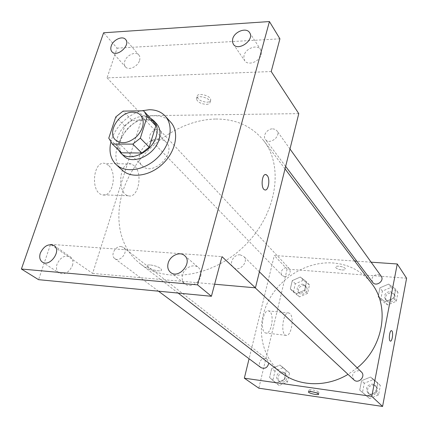 <?xml version="1.0" encoding="UTF-8"?>
<svg xmlns="http://www.w3.org/2000/svg" width="428" height="428" viewBox="0 0 428 428"><rect width="100%" height="100%" fill="white"/><g stroke="black" fill="none" stroke-linecap="round" stroke-linejoin="round"><path stroke-width="0.32" stroke-dasharray="2.14 1.6" d="M158.376 139.063C161.538 139.095 164.095 140.117 166.048 142.123C177.401 152.817 152.764 177.192 142.192 165.727C133.359 158.151 145.445 138.405 158.376 139.063M143.396 110.777L152.084 120.108L132.011 120.327L123.087 111.12M152.084 120.108L153.154 121.119M121.113 152.4L118.005 146.991L108.771 138.164M132.011 120.327L124.805 126.025L118.005 146.991M150.314 118.069C135.467 109.322 109.723 134.799 118.31 149.736M123.842 156.017C111.836 145.857 128.448 118.872 146.023 119.54C150.383 119.535 153.887 120.91 156.536 123.665M124.805 126.025L115.774 116.924M110.799 142.364C113.896 128.293 127.533 114.367 141.684 110.809M122.231 170.189C103.988 155.075 128.427 114.87 154.685 115.795C161.356 115.763 166.701 117.903 170.724 122.205M261.144 54.618L261.38 51.879L260.55 49.53C257.437 44.025 245.693 48.284 244.04 55.447L243.789 58.288L244.688 60.712C247.849 66.062 259.539 61.782 261.144 54.618M139.528 60.535C140.224 58.267 139.993 56.421 138.843 54.993C135.804 50.969 126.554 55.116 124.767 61.252C124.04 63.574 124.281 65.463 125.495 66.918C128.55 70.839 137.779 66.672 139.528 60.535M271.213 71.546L107.043 77.864L117.128 48.155L103.603 32.785M279.917 38.83L117.128 48.155M298.776 113.629L142.727 115.763L107.043 77.864M142.727 115.763L92.625 273.412L50.547 244.351L38.563 279.671M108.471 165.31L105.267 163.523C93.138 159.58 90.003 192.589 102.313 194.794C112.569 198.057 117.743 172.837 108.471 165.31M72.439 265.531C73.536 261.685 72.878 258.812 70.465 256.907C64.933 254.746 60.444 257.185 57.004 264.226C55.854 268.158 56.544 271.084 59.08 273C64.612 275.033 69.063 272.54 72.439 265.531M200.668 276.381C201.551 272.7 200.823 269.774 198.485 267.591C193.863 263.225 184.286 267.612 182.521 274.846C181.584 278.649 182.365 281.656 184.869 283.866C189.524 288.007 198.972 283.561 200.668 276.381M50.547 244.351L221.966 256.629M215.867 119.038C236.133 118.984 252.156 126.297 263.942 140.967C284.096 166.77 276.659 214.251 244.789 245.56C213.144 277.093 165.588 284.026 140.004 263.6C115.565 244.549 112.527 206.713 129.877 174.875C147.179 142.963 182.74 119.498 215.867 119.038M92.625 273.412L214.626 284.219M121.022 246.517L123.441 247.411C129.053 251.322 120.006 262.915 114.736 258.544C110.146 255.537 115.266 245.795 121.022 246.517M272.732 128.844L275.161 129.342L276.937 130.791C281.367 136.35 269.362 145.333 265.403 139.437C262.348 135.815 267.323 128.635 272.732 128.844M240.14 254.831L243.655 256.361C249.583 261.636 238.717 272.989 233.18 267.302C228.606 263.493 233.886 254.077 240.14 254.831M153.668 141.053C158.724 141.32 163.603 133.686 160.34 130.636C156.263 125.827 146.071 135.58 150.672 139.886L153.668 141.053M150.458 264.964C156.247 265.836 159.938 267.393 161.527 269.629C162.592 272.791 147.318 269.169 146.874 266.157C146.751 265.21 147.944 264.809 150.458 264.964C156.252 265.836 159.938 267.388 161.527 269.624C162.597 272.791 147.318 269.164 146.879 266.152C146.751 265.205 147.944 264.809 150.458 264.964M206.975 102.18C209.41 102.062 210.651 101.292 210.71 99.863C210.86 95.385 196.484 92.111 197.057 96.755C198.234 99.901 201.54 101.709 206.975 102.18M206.339 104.379C208.768 104.266 210.014 103.496 210.068 102.078C210.212 97.611 195.821 94.337 196.404 98.959C197.586 102.099 200.898 103.902 206.339 104.379M134.349 165.775L131.241 163.961C119.46 159.96 116.309 193.536 128.272 195.756C138.228 199.057 143.332 173.42 134.349 165.775M265.232 189.973L264.777 189.888C260.722 188.962 261.562 174.041 265.644 174.554M281.319 372.751C260.861 356.888 255.8 326.848 267.719 302.371C279.57 277.836 306.79 261.155 332.92 262.963C348.906 264.269 361.794 271.09 371.59 283.432M357.214 367.877L348.034 374.372M284.695 276.686C289.697 275.632 291.27 272.973 289.408 268.72C285.845 264.568 278.248 271.796 282.218 275.557L284.695 276.686M353.903 379.845C351.217 374.789 352.795 371.718 358.627 370.643L361.387 371.969M372.649 282.314C371.012 277.895 372.74 275.252 377.833 274.385L381.171 276.188M260.989 367.631C257.137 365.068 260.588 357.69 265.221 358.541L267.195 359.36L268.811 363.088M371.13 262.182L356.797 261.192M354.673 261.048L274.305 255.516L249.08 358.75M269.565 377.491L275.809 383.033L284.203 379.545L286.262 370.514L279.966 365.057L271.662 368.545L269.565 377.491L275.809 383.033L284.203 379.545L286.262 370.514L279.966 365.057L271.662 368.545L269.565 377.491L279.147 385.489L287.477 382.038L289.51 373.077L283.25 367.647L275.006 371.103L272.941 379.978M378.197 296.615L385.189 301.735L393.974 297.995L395.67 289.135L388.619 284.101L379.93 287.841L378.197 296.615L385.189 301.735L393.974 297.995L395.67 289.135L388.619 284.101L379.93 287.841L378.197 296.615L380.669 299.846L387.613 304.939L396.328 301.242L397.997 292.447L390.994 287.434L382.375 291.131L380.669 299.846M406.6 278.232L287.124 269.132L258.833 388.196M359.723 390.138L366.866 396.055L375.945 392.412L377.769 382.857L370.562 377.031L361.59 380.674L359.723 390.138L366.866 396.055L375.945 392.412L377.769 382.857L370.562 377.031L361.59 380.674L359.723 390.138L369.551 398.516L378.55 394.916L380.353 385.441L373.195 379.652L364.298 383.253L362.452 392.642M290.323 288.932L296.465 293.758L304.608 290.179L306.528 281.779L300.333 277.028L292.276 280.602L290.323 288.932L296.465 293.758L304.608 290.179L306.528 281.779L300.333 277.028L292.276 280.602L290.323 288.932L293.405 292.073L299.514 296.877L307.598 293.335L309.492 284.995L303.334 280.26L295.331 283.801L293.405 292.073M287.124 269.132L274.305 255.516M269.811 311.552L268.714 310.937C262.765 308.813 259.646 332.075 265.777 333.021C271.095 334.873 274.717 315.35 269.811 311.552M341.999 269.966C344.107 270.079 345.219 269.752 345.337 268.982C345.551 266.837 335.338 264.927 335.622 267.158C336.221 268.554 338.345 269.49 341.999 269.966C344.107 270.084 345.219 269.752 345.337 268.982C345.551 266.837 335.338 264.927 335.622 267.163C336.221 268.554 338.345 269.49 341.999 269.972M311.68 391.679L308.85 390.143C308.898 389.662 310.006 389.56 312.178 389.844C316.003 390.534 318.282 391.353 319.01 392.31C318.962 392.786 317.886 392.888 315.778 392.62M289.933 313.596L288.873 312.98C283.154 310.862 280.072 334.407 285.974 335.333C291.083 337.178 294.641 317.416 289.933 313.596M390.373 341.095L390.373 341.095C388.351 340.736 389.608 329.785 391.561 330.673M302.441 284.133L304.907 285.294C308.663 288.964 301.489 295.775 298.016 291.848C296.117 287.718 297.594 285.15 302.441 284.133M299.514 296.877L296.465 293.758M307.598 293.335L304.608 290.179M309.492 284.995L306.528 281.779M303.334 280.26L300.333 277.028M295.331 283.801L292.276 280.602M303.634 285.401L306.09 286.562C309.84 290.221 302.692 297.011 299.22 293.094C297.326 288.975 298.798 286.412 303.634 285.401M282.293 371.809L284.208 372.606C288.772 375.843 282.63 384.082 278.286 380.535C274.546 378.042 277.809 370.958 282.293 371.809M279.147 385.489L275.809 383.033M287.477 382.038L284.203 379.545M289.51 373.077L286.262 370.514M283.25 367.647L279.966 365.057M275.006 371.103L271.662 368.545M283.593 372.82L285.503 373.617C290.061 376.843 283.941 385.056 279.607 381.519C275.873 379.031 279.126 371.969 283.593 372.82M390.208 291.516L393.428 293.282C396.986 297.813 388.506 303.864 385.264 299.119C383.665 294.844 385.312 292.308 390.208 291.516M387.613 304.939L385.189 301.735M396.328 301.242L393.974 297.995M397.997 292.447L395.67 289.135M390.994 287.434L388.619 284.101M382.375 291.131L379.93 287.841M391.149 292.822L394.365 294.587C397.912 299.102 389.459 305.132 386.227 300.403C384.628 296.139 386.27 293.608 391.149 292.822M372.344 384.05L375.003 385.344C379.615 389.501 372.226 397.286 367.861 392.861C365.25 387.987 366.743 385.05 372.344 384.05M369.551 398.516L366.866 396.055M378.55 394.916L375.945 392.412M380.353 385.441L377.769 382.857M373.195 379.652L370.562 377.031M364.298 383.253L361.59 380.674M373.387 385.066L376.041 386.361C380.636 390.507 373.275 398.265 368.925 393.851C366.32 388.988 367.807 386.061 373.387 385.066M115.576 140.052L142.192 165.727M140.657 115.234L166.048 142.123M170.488 272.326L184.869 283.866M184.543 255.575L198.485 267.591M233.324 44.175L244.688 60.712M249.594 32.64L260.55 49.53M111.927 51.729L125.495 66.918M125.597 39.488L138.843 54.993M42.34 262.07L59.08 273M54.089 245.565L70.465 256.907M210.068 102.078L210.71 99.863M196.404 98.959L197.057 96.755M131.241 163.961L105.267 163.523M128.272 195.756L102.313 194.794M285.027 168.878L263.942 140.967M178.171 293.084L140.004 263.6M150.672 139.886L282.218 275.557M160.34 130.636L289.408 268.72M259.405 271.828L243.655 256.361M255.179 287.814L233.18 267.302M289.975 148.981L276.937 130.791M285.642 166.401L265.403 139.437M267.195 359.36L123.441 247.411M158.504 291.19L114.736 258.544M308.85 390.143L308.486 391.823M319.01 392.31L318.619 394.151M288.873 312.98L268.714 310.937M285.974 335.333L265.777 333.021M306.09 286.562L304.907 285.294M299.22 293.094L298.016 291.848M285.503 373.617L284.208 372.606M279.607 381.519L278.286 380.535M394.365 294.587L393.428 293.282M386.227 300.403L385.264 299.119M376.041 386.361L375.003 385.344M368.925 393.851L367.861 392.861"/><path stroke-width="0.64" d="M132.771 112.206C136.045 112.184 138.672 113.195 140.657 115.234C145.022 121.381 143.738 128.443 136.805 136.425C128.753 143.268 121.675 144.477 115.576 140.052C106.577 132.364 119.417 111.756 132.771 112.206M115.774 116.924L108.771 138.164L112.323 144.033L132.782 144.118L140.331 138.174L147.168 116.507L144.471 111.794L143.396 110.777L123.087 111.12L115.774 116.924M140.331 138.174L149.212 147.184L155.851 125.795L147.168 116.507M144.471 111.794L153.154 121.119L155.851 125.795M149.212 147.184L141.786 153.015L132.782 144.118M121.113 152.4L121.552 152.817L141.786 153.015M118.31 149.736L120.83 153.16C129.561 162.613 151.983 152.197 156.215 136.436C158.066 129.919 157.231 124.65 153.711 120.626L150.314 118.069M153.711 120.626L156.536 123.665C160.051 127.683 160.896 132.937 159.066 139.426C154.872 155.113 132.557 165.454 123.842 156.017L120.83 153.16M121.552 152.817L112.323 144.033M141.684 110.809L149.121 109.739C155.835 109.686 161.217 111.82 165.256 116.138C173.993 125.57 170.713 144.766 157.691 157.531C144.792 170.419 125.554 173.495 116.218 164.657C110.606 159.109 108.803 151.678 110.799 142.364M165.256 116.138L170.724 122.205C179.428 131.605 176.234 150.645 163.362 163.266C150.608 176.004 131.535 178.99 122.231 170.189L116.218 164.657M40.318 253.13C43.891 245.923 48.482 243.398 54.089 245.565C62.017 250.401 49.841 267.575 42.34 262.07C39.783 260.133 39.108 257.153 40.318 253.13M111.237 45.989C113.115 39.74 122.552 35.438 125.597 39.488C131.032 45.127 116.78 57.876 111.927 51.729C110.708 50.269 110.478 48.353 111.237 45.989M232.704 38.836C234.442 31.533 246.448 27.076 249.594 32.64C254.922 39.932 237.989 51.895 233.324 44.175L232.431 41.719L232.704 38.836M168.172 263.108C170.034 255.698 179.856 251.145 184.543 255.575C193.242 262.3 178.717 279.65 170.488 272.326C167.953 270.079 167.182 267.008 168.172 263.108M197.538 284.855L269.431 21.555L103.603 32.785L21.4 269.019L197.538 284.855L211.421 296.278L221.966 256.629L255.425 287.835L298.776 113.629L271.213 71.546L279.917 38.83L269.431 21.555M265.644 174.554L267.206 175.475C270.453 179.07 268.377 191.471 264.782 189.888C260.433 188.834 261.845 172.778 266.114 174.64L267.211 175.475C270.239 178.824 268.661 190.428 265.232 189.973M211.421 296.278L38.563 279.671L21.4 269.019M214.626 284.219L255.425 287.835M285.027 168.878L371.59 283.432C389.887 306.207 383.879 346.455 357.214 367.877M348.034 374.372C326.152 387.624 298.61 386.484 281.319 372.751L178.171 293.084M259.405 271.828L361.387 371.969C366.159 376.271 358.407 384.424 353.903 379.845L255.179 287.814M289.975 148.981L381.171 276.188C384.842 280.854 375.982 287.204 372.649 282.314L285.642 166.401M268.811 363.088C267.58 367.716 264.975 369.23 260.989 367.631L158.504 291.19M249.08 358.75L244.335 378.186L371.798 396.387L397.259 263.98L371.13 262.182M356.797 261.192L354.673 261.048M244.335 378.186L258.833 388.196L382.584 406.445L371.798 396.387M382.584 406.445L406.6 278.232L397.259 263.98M391.561 330.673L391.914 330.935C393.514 332.615 392.112 341.897 390.373 341.095C388.351 340.736 389.608 329.785 391.567 330.673L391.914 330.935C393.514 332.615 392.112 341.897 390.373 341.095M311.777 391.695C315.602 392.385 317.886 393.204 318.619 394.151C319.069 395.6 308.449 393.327 308.454 391.978C308.497 391.502 309.605 391.406 311.777 391.695M315.778 392.62L311.68 391.679M121.327 152.609L112.099 143.824"/></g></svg>
